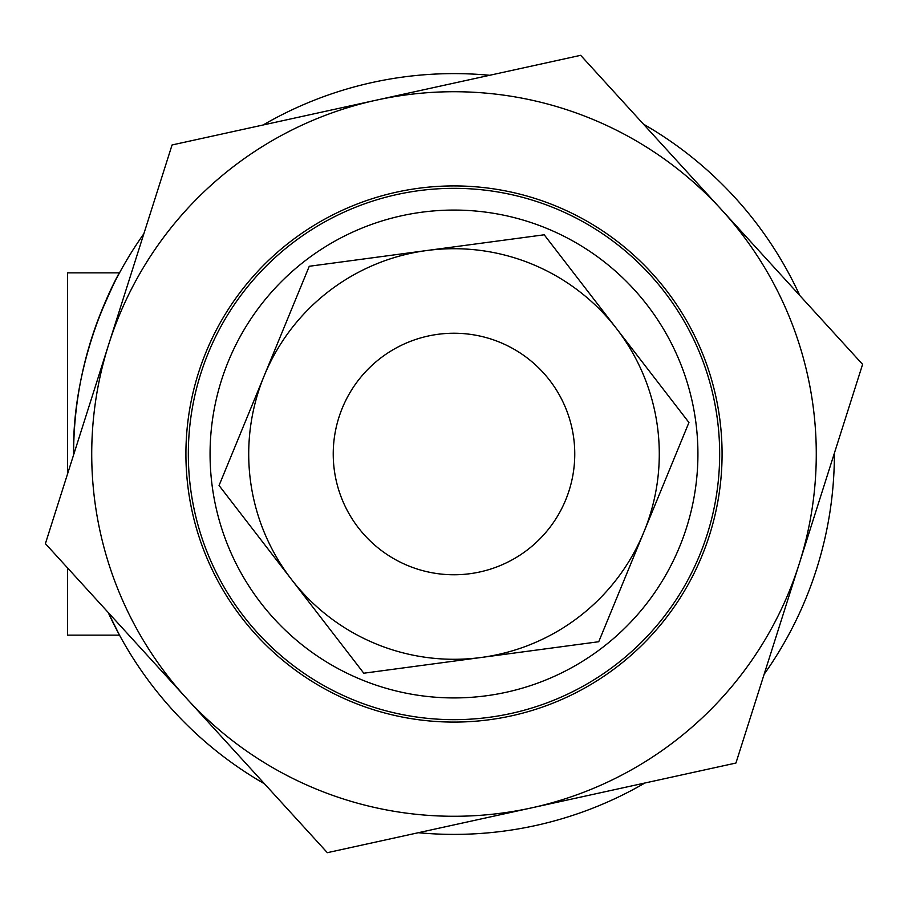 <?xml version="1.0" encoding="UTF-8"?>
<svg xmlns="http://www.w3.org/2000/svg" width="908" height="908" viewBox="0 0 908 908"><rect width="100%" height="100%" fill="white"/><g stroke="black" fill="none" stroke-linecap="round" stroke-linejoin="round"><path stroke-width="1.36" d="M188.331 454A265.669 265.669 0 0 0 586.829 684.076A265.669 265.669 0 0 0 586.829 223.924A265.669 265.669 0 0 0 188.331 454M210.066 454A243.934 243.934 0 0 1 575.967 242.754A243.934 243.934 0 0 1 575.967 665.246A243.934 243.934 0 0 1 210.066 454M108.2 612.48A380.384 380.384 0 0 0 264.534 783.842A380.384 380.384 0 0 1 108.2 612.48L119.504 635.135L67.578 635.135L67.578 567.954M67.578 473.851L67.578 272.865L119.504 272.865C119.708 271.378 71.868 355.732 73.605 454L73.616 454.851A380.384 380.384 0 0 1 143.85 233.765A380.384 380.384 0 0 0 88.405 348.944L95.011 328.231C104.908 302.262 112.399 285.067 117.484 276.656M114.34 625.249L119.504 635.135M100.13 314.452C111.99 287.257 118.449 273.399 119.504 272.865C118.449 273.399 111.99 287.257 100.13 314.452M88.417 348.944L95.011 328.231M418.338 832.715A380.384 380.384 0 0 0 644.918 783.002A380.384 380.384 0 0 1 418.338 832.715M764.15 674.235A380.384 380.384 0 0 0 834.384 453.16A380.384 380.384 0 0 1 764.15 674.235M799.8 295.52A380.384 380.384 0 0 0 643.466 124.158A380.384 380.384 0 0 1 799.8 295.52M489.662 75.285A380.384 380.384 0 0 0 263.082 124.998A380.384 380.384 0 0 1 489.662 75.285M334.7 472.739A120.753 120.753 0 0 0 529.875 547.944A120.753 120.753 0 0 0 497.414 341.317A120.753 120.753 0 0 0 334.7 472.739M172.066 144.962L376.366 100.141A362.269 362.269 0 0 0 108.733 344.302L172.066 144.962M580.666 55.32L721.633 209.839A362.269 362.269 0 0 0 376.366 100.141L580.666 55.32M862.6 364.358L799.267 563.698A362.269 362.269 0 0 0 721.633 209.839L862.6 364.358M799.267 563.698L735.934 763.038L531.634 807.859A362.269 362.269 0 0 0 799.267 563.698M531.634 807.859L327.334 852.68L186.367 698.161A362.269 362.269 0 0 0 531.634 807.859M186.367 698.161L45.4 543.642L108.733 344.302A362.269 362.269 0 0 0 186.367 698.161M652.046 273.319A268.087 268.087 0 0 1 511.442 715.856A268.087 268.087 0 0 1 198.5 372.825A268.087 268.087 0 0 1 652.046 273.319M688.945 422.515L643.84 532.122A205.287 205.287 0 0 0 616.577 328.651L688.945 422.515M598.735 641.729L481.263 657.471A205.287 205.287 0 0 0 643.84 532.122L598.735 641.729M481.263 657.471L363.79 673.214L291.423 579.349A205.287 205.287 0 0 0 481.263 657.471M291.423 579.349L219.055 485.485L264.16 375.878A205.287 205.287 0 0 0 291.423 579.349M264.16 375.878L309.265 266.271L426.737 250.529A205.287 205.287 0 0 0 264.16 375.878M426.737 250.529L544.21 234.786L616.577 328.651A205.287 205.287 0 0 0 426.737 250.529"/></g></svg>

